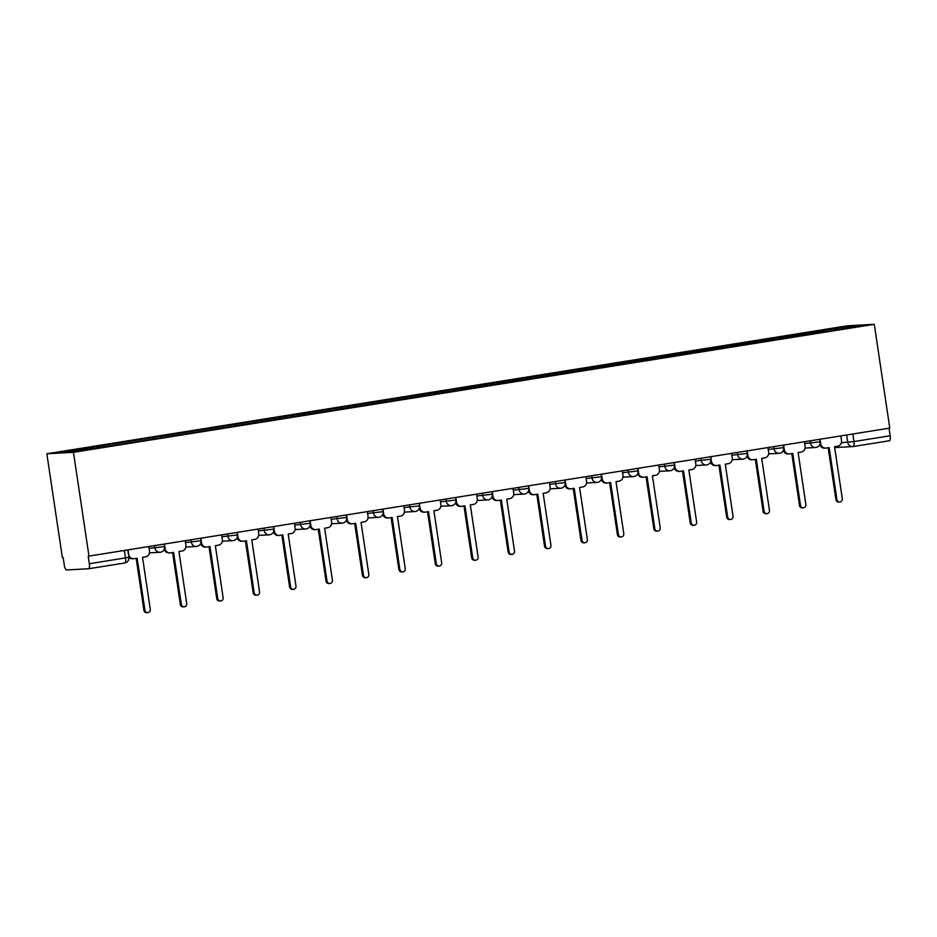 <?xml version="1.0" encoding="UTF-8"?>
<svg xmlns="http://www.w3.org/2000/svg" width="937" height="937" viewBox="0 0 937 937"><rect width="100%" height="100%" fill="white"/><g stroke="black" fill="none" stroke-linecap="round" stroke-linejoin="round"><path stroke-width="1.41" d="M88.617 568.747L124.703 562.985A4.978 1.546 -99.1 0 0 124.75 562.973L88.57 568.759A4.978 1.546 -99.1 0 1 88.511 568.771L66.562 569.954A4.978 1.546 -99.1 0 1 64.278 565.116L63.13 557.492L62.357 557.527L46.85 453.766L73.461 452.325L874.28 324.319L889.787 428.092L88.968 556.098L73.461 452.325M874.28 324.319L847.669 325.76L46.85 453.766M88.57 568.759A4.978 1.546 -99.1 0 0 89.331 563.769L128.896 557.328L127.783 549.89M88.968 556.098L88.195 556.145L89.331 563.769M889.026 428.221L890.15 435.764A4.978 1.546 80.9 0 1 889.389 440.753A4.978 1.546 80.9 0 1 889.33 440.765L853.244 446.527M811.255 333.865L810.564 332.401L849.789 326.135L862.825 325.432L823.564 331.897M810.564 332.401L58.305 452.653L71.341 451.95L112.393 445.579L823.6 331.71M808.994 334.228L808.736 332.506M97.53 446.375L98.139 447.663M849.789 326.135L849.156 327.622M820.027 439.242L820.73 443.892A4.978 4.732 86.9 0 0 826.129 448.062L829.163 447.57L836.94 499.585A2.858 2.717 86.9 0 0 839.775 502.009A2.858 2.717 86.9 0 0 842.304 498.718L834.539 446.715L837.573 446.235A4.978 4.732 86.9 0 0 841.508 440.566L840.817 435.928M839.775 502.009L838.767 502.068A2.858 2.717 -93.1 0 1 835.933 499.632L828.167 447.734M825.661 448.109L824.654 448.167A4.978 4.732 -93.1 0 1 819.828 444.489M783.613 445.063L784.304 449.713A4.978 4.732 86.9 0 0 789.704 453.883L792.749 453.391L800.514 505.406A2.858 2.717 86.9 0 0 803.36 507.831A2.858 2.717 86.9 0 0 805.89 504.551L798.113 452.536L801.147 452.056A4.978 4.732 86.9 0 0 805.082 446.387L804.391 441.749M803.36 507.831L802.341 507.889A2.858 2.717 -93.1 0 1 799.507 505.453L791.753 453.555M789.247 453.93L788.228 453.988A4.978 4.732 -93.1 0 1 783.402 450.31M747.187 450.884L747.878 455.534A4.978 4.732 86.9 0 0 753.289 459.704L756.323 459.212L764.1 511.227A2.858 2.717 86.9 0 0 766.934 513.652A2.858 2.717 86.9 0 0 769.464 510.372L761.687 458.357L764.733 457.877A4.978 4.732 86.9 0 0 768.656 452.208L767.965 447.57M766.934 513.652L765.927 513.71A2.858 2.717 -93.1 0 1 763.081 511.286L755.327 459.376M752.821 459.751L751.814 459.809A4.978 4.732 -93.1 0 1 746.988 456.132M710.761 456.706L711.464 461.355A4.978 4.732 86.9 0 0 716.864 465.525L719.897 465.033L727.674 517.048A2.858 2.717 86.9 0 0 730.509 519.473A2.858 2.717 86.9 0 0 733.039 516.193L725.273 464.178L728.307 463.698A4.978 4.732 86.9 0 0 732.242 458.029L731.551 453.391M730.509 519.473L729.501 519.531A2.858 2.717 -93.1 0 1 726.667 517.107L718.902 465.197M716.395 465.572L715.388 465.63A4.978 4.732 -93.1 0 1 710.562 461.953M674.347 462.527L675.038 467.176A4.978 4.732 86.9 0 0 680.438 471.346L683.483 470.866L691.248 522.869A2.858 2.717 86.9 0 0 694.094 525.294A2.858 2.717 86.9 0 0 696.624 522.014L688.847 469.999L691.881 469.519A4.978 4.732 86.9 0 0 695.816 463.85L695.125 459.212M694.094 525.294L693.075 525.352A2.858 2.717 -93.1 0 1 690.241 522.928L682.487 471.018M679.981 471.393L678.962 471.452A4.978 4.732 -93.1 0 1 674.136 467.774M637.921 468.348L638.612 472.998A4.978 4.732 86.9 0 0 644.024 477.167L647.057 476.687L654.834 528.691A2.858 2.717 86.9 0 0 657.669 531.115A2.858 2.717 86.9 0 0 660.198 527.836L652.421 475.82L655.467 475.34A4.978 4.732 86.9 0 0 659.39 469.671L658.699 465.033M657.669 531.115L656.661 531.174A2.858 2.717 -93.1 0 1 653.815 528.749L646.062 476.839M643.555 477.214L642.548 477.273A4.978 4.732 -93.1 0 1 637.722 473.595M601.495 474.181L602.198 478.819A4.978 4.732 86.9 0 0 607.598 482.988L610.631 482.508L618.408 534.512A2.858 2.717 86.9 0 0 621.243 536.936A2.858 2.717 86.9 0 0 623.773 533.657L616.007 481.641L619.041 481.161A4.978 4.732 86.9 0 0 622.976 475.492L622.285 470.854M621.243 536.936L620.235 536.995A2.858 2.717 -93.1 0 1 617.401 534.57L609.636 482.66M607.129 483.035L606.122 483.094A4.978 4.732 -93.1 0 1 601.296 479.416M565.081 480.002L565.772 484.64A4.978 4.732 86.9 0 0 571.172 488.809L574.217 488.329L581.982 540.333A2.858 2.717 86.9 0 0 584.829 542.757A2.858 2.717 86.9 0 0 587.358 539.478L579.581 487.463L582.615 486.982A4.978 4.732 86.9 0 0 586.55 481.313L585.859 476.675M584.829 542.757L583.81 542.816A2.858 2.717 -93.1 0 1 580.975 540.391L573.221 488.482M570.715 488.856L569.696 488.915A4.978 4.732 -93.1 0 1 564.87 485.237M528.655 485.823L529.346 490.461A4.978 4.732 86.9 0 0 534.758 494.631L537.791 494.15L545.568 546.154A2.858 2.717 86.9 0 0 548.403 548.578A2.858 2.717 86.9 0 0 550.933 545.299L543.155 493.284L546.201 492.803A4.978 4.732 86.9 0 0 550.124 487.135L549.433 482.496M548.403 548.578L547.395 548.637A2.858 2.717 -93.1 0 1 544.549 546.212L536.796 494.303M534.289 494.677L533.282 494.736A4.978 4.732 -93.1 0 1 528.456 491.058M492.23 491.644L492.932 496.282A4.978 4.732 86.9 0 0 498.332 500.452L501.365 499.971L509.142 551.975A2.858 2.717 86.9 0 0 511.977 554.411A2.858 2.717 86.9 0 0 514.507 551.12L506.741 499.116L509.775 498.625A4.978 4.732 86.9 0 0 513.71 492.956L513.019 488.318M511.977 554.411L510.97 554.458A2.858 2.717 -93.1 0 1 508.135 552.034L500.37 500.124M497.863 500.499L496.856 500.557A4.978 4.732 -93.1 0 1 492.03 496.879M455.815 497.465L456.506 502.103A4.978 4.732 86.9 0 0 461.906 506.273L464.951 505.793L472.716 557.796A2.858 2.717 86.9 0 0 475.563 560.232A2.858 2.717 86.9 0 0 478.093 556.941L470.315 504.938L473.349 504.446A4.978 4.732 86.9 0 0 477.284 498.789L476.593 494.139M475.563 560.232L474.544 560.279A2.858 2.717 -93.1 0 1 471.709 557.855L463.956 505.945M461.449 506.331L460.43 506.378A4.978 4.732 -93.1 0 1 455.605 502.7M419.389 503.286L420.081 507.924A4.978 4.732 86.9 0 0 425.492 512.094L428.525 511.614L436.302 563.617A2.858 2.717 86.9 0 0 439.137 566.053A2.858 2.717 86.9 0 0 441.667 562.762L433.89 510.759L436.935 510.267A4.978 4.732 86.9 0 0 440.858 504.61L440.167 499.96M439.137 566.053L438.129 566.1A2.858 2.717 -93.1 0 1 435.283 563.676L427.53 511.766M425.023 512.152L424.016 512.199A4.978 4.732 -93.1 0 1 419.19 508.522M382.964 509.107L383.666 513.745A4.978 4.732 86.9 0 0 389.066 517.915L392.099 517.435L399.876 569.438A2.858 2.717 86.9 0 0 402.711 571.875A2.858 2.717 86.9 0 0 405.241 568.583L397.475 516.58L400.509 516.088A4.978 4.732 86.9 0 0 404.444 510.431L403.753 505.781M402.711 571.875L401.704 571.921A2.858 2.717 -93.1 0 1 398.869 569.497L391.104 517.599M388.597 517.974L387.59 518.02A4.978 4.732 -93.1 0 1 382.764 514.343M346.549 514.928L347.24 519.567A4.978 4.732 86.9 0 0 352.64 523.736L355.685 523.256L363.451 575.259A2.858 2.717 86.9 0 0 366.297 577.696A2.858 2.717 86.9 0 0 368.827 574.404L361.05 522.401L364.083 521.909A4.978 4.732 86.9 0 0 368.018 516.252L367.327 511.602M366.297 577.696L365.278 577.742A2.858 2.717 -93.1 0 1 362.443 575.318L354.69 523.42M352.183 523.795L351.164 523.842A4.978 4.732 -93.1 0 1 346.339 520.164M310.124 520.749L310.815 525.388A4.978 4.732 86.9 0 0 316.226 529.557L319.259 529.077L327.036 581.092A2.858 2.717 86.9 0 0 329.871 583.517A2.858 2.717 86.9 0 0 332.401 580.226L324.624 528.222L327.669 527.73A4.978 4.732 86.9 0 0 331.593 522.073L330.902 517.423M329.871 583.517L328.864 583.564A2.858 2.717 -93.1 0 1 326.017 581.139L318.264 529.241M315.757 529.616L314.75 529.663A4.978 4.732 -93.1 0 1 309.924 525.985M273.698 526.571L274.4 531.209A4.978 4.732 86.9 0 0 279.8 535.39L282.833 534.898L290.611 586.913A2.858 2.717 86.9 0 0 293.445 589.338A2.858 2.717 86.9 0 0 295.975 586.047L288.209 534.043L291.243 533.551A4.978 4.732 86.9 0 0 295.178 527.894L294.487 523.244M293.445 589.338L292.438 589.385A2.858 2.717 -93.1 0 1 289.603 586.96L281.838 535.062M279.331 535.437L278.324 535.484A4.978 4.732 -93.1 0 1 273.499 531.806M237.284 532.392L237.975 537.03A4.978 4.732 86.9 0 0 243.374 541.211L246.419 540.719L254.185 592.734A2.858 2.717 86.9 0 0 257.031 595.159A2.858 2.717 86.9 0 0 259.561 591.868L251.784 539.864L254.817 539.372A4.978 4.732 86.9 0 0 258.753 533.715L258.062 529.077M257.031 595.159L256.012 595.218A2.858 2.717 -93.1 0 1 253.177 592.781L245.424 540.883M242.917 541.258L241.898 541.305A4.978 4.732 -93.1 0 1 237.073 537.627M200.858 538.213L201.549 542.851A4.978 4.732 86.9 0 0 206.96 547.032L209.993 546.54L217.771 598.556A2.858 2.717 86.9 0 0 220.605 600.98A2.858 2.717 86.9 0 0 223.135 597.689L215.358 545.685L218.403 545.205A4.978 4.732 86.9 0 0 222.327 539.536L221.636 534.898M220.605 600.98L219.598 601.039A2.858 2.717 -93.1 0 1 216.752 598.602L208.998 546.704M206.491 547.079L205.484 547.138A4.978 4.732 -93.1 0 1 200.659 543.46M164.432 544.034L165.135 548.684A4.978 4.732 86.9 0 0 170.534 552.853L173.568 552.361L181.345 604.377A2.858 2.717 86.9 0 0 184.179 606.801A2.858 2.717 86.9 0 0 186.709 603.51L178.944 551.506L181.977 551.026A4.978 4.732 86.9 0 0 185.913 545.357L185.221 540.719M184.179 606.801L183.172 606.86A2.858 2.717 -93.1 0 1 180.337 604.424L172.572 552.525M170.065 552.9L169.058 552.959A4.978 4.732 -93.1 0 1 164.233 549.281M128.018 549.855L128.709 554.505A4.978 4.732 86.9 0 0 134.108 558.675L137.153 558.183L144.919 610.198A2.858 2.717 86.9 0 0 147.765 612.622A2.858 2.717 86.9 0 0 150.295 609.343L142.518 557.328L145.551 556.847A4.978 4.732 86.9 0 0 149.487 551.179L148.796 546.54M147.765 612.622L146.746 612.681A2.858 2.717 -93.1 0 1 143.911 610.245L136.158 558.347M133.651 558.721L132.632 558.78A4.978 4.732 -93.1 0 1 128.861 557.117M149.065 548.391L164.572 546.587L164.198 544.069M185.491 542.57L200.998 540.766L200.623 538.248M221.917 536.749L237.424 534.945L237.049 532.427M258.331 530.928L273.838 529.124L273.463 526.606M294.757 525.107L310.264 523.303L309.889 520.785M331.183 519.274L346.69 517.482L346.315 514.963M367.609 513.453L383.104 511.661L382.729 509.142M404.023 507.631L419.53 505.839L419.155 503.321M440.449 501.81L455.956 500.018L455.581 497.5M476.874 495.989L492.37 494.197L491.995 491.679M513.289 490.168L528.796 488.364L528.421 485.858M549.714 484.347L565.222 482.543L564.847 480.037M586.14 478.526L601.636 476.722L601.261 474.216M622.555 472.705L638.062 470.901L637.687 468.395M658.98 466.884L674.488 465.08L674.113 462.573M695.406 461.063L710.902 459.259L710.527 456.752M731.82 455.241L747.328 453.438L746.953 450.931M768.246 449.42L783.754 447.617L783.379 445.098M804.672 443.599L820.168 441.795L819.793 439.277M841.379 442.721L853.958 441.55L890.15 435.764M846.638 434.991L847.739 442.369A4.978 4.732 -93.1 0 0 852.682 446.598A4.978 4.978 0 0 0 853.197 446.539A4.978 1.546 -99.1 0 0 853.958 441.55L852.834 434.007M154.617 545.603L154.992 548.075A4.978 4.732 86.9 0 0 160.391 552.244M191.043 539.782L191.406 542.254A4.978 4.732 86.9 0 0 196.817 546.423M227.468 533.961L227.832 536.421A4.978 4.732 86.9 0 0 233.231 540.602M263.883 528.14L264.257 530.6A4.978 4.732 86.9 0 0 269.657 534.781M300.308 522.319L300.672 524.779A4.978 4.732 86.9 0 0 306.083 528.96M336.734 516.498L337.097 518.957A4.978 4.732 86.9 0 0 342.497 523.127M373.149 510.677L373.523 513.136A4.978 4.732 86.9 0 0 378.923 517.306M409.574 504.856L409.937 507.315A4.978 4.732 86.9 0 0 415.349 511.485M446 499.034L446.363 501.494A4.978 4.732 86.9 0 0 451.763 505.664M482.414 493.213L482.789 495.673A4.978 4.732 86.9 0 0 488.189 499.843M518.84 487.392L519.203 489.852A4.978 4.732 86.9 0 0 524.615 494.022M555.266 481.571L555.629 484.031A4.978 4.732 86.9 0 0 561.029 488.2M591.68 475.75L592.055 478.21A4.978 4.732 86.9 0 0 597.455 482.379M628.106 469.917L628.469 472.389A4.978 4.732 86.9 0 0 633.88 476.558M664.532 464.096L664.895 466.567A4.978 4.732 86.9 0 0 670.295 470.737M700.946 458.275L701.321 460.746A4.978 4.732 86.9 0 0 706.721 464.916M737.372 452.454L737.735 454.925A4.978 4.732 86.9 0 0 743.146 459.095M773.798 446.633L774.161 449.104A4.978 4.732 86.9 0 0 779.561 453.274M810.212 440.812L810.587 443.283A4.978 4.732 86.9 0 0 815.986 447.453M124.398 550.441L125.523 557.983A4.978 1.546 -99.1 0 1 124.75 562.973A4.978 4.978 0 0 0 128.896 557.328M834.668 447.57L852.682 446.598A4.978 4.732 -93.1 0 0 853.15 446.551A4.978 1.546 -99.1 0 0 853.197 446.539L889.389 440.753M820.73 443.892L820.027 443.927M836.94 499.585L835.933 499.632M784.304 449.713L783.601 449.748M800.514 505.406L799.507 505.453M747.878 455.534L747.187 455.569M764.1 511.227L763.081 511.286M711.464 461.355L710.761 461.391M727.674 517.048L726.667 517.107M675.038 467.176L674.335 467.212M691.248 522.869L690.241 522.928M638.612 472.998L637.921 473.033M654.834 528.691L653.815 528.749M602.198 478.819L601.495 478.854M618.408 534.512L617.401 534.57M565.772 484.64L565.07 484.675M581.982 540.333L580.975 540.391M529.346 490.461L528.655 490.496M545.568 546.154L544.549 546.212M492.932 496.282L492.23 496.317M509.142 551.975L508.135 552.034M456.506 502.103L455.804 502.138M472.716 557.796L471.709 557.855M420.081 507.924L419.389 507.959M436.302 563.617L435.283 563.676M383.666 513.745L382.964 513.781M399.876 569.438L398.869 569.497M347.24 519.567L346.538 519.602M363.451 575.259L362.443 575.318M310.815 525.388L310.124 525.434M327.036 581.092L326.017 581.139M274.4 531.209L273.698 531.256M290.611 586.913L289.603 586.96M237.975 537.03L237.272 537.077M254.185 592.734L253.177 592.781M201.549 542.851L200.858 542.898M217.771 598.556L216.752 598.602M165.135 548.684L164.432 548.719M181.345 604.377L180.337 604.424M144.919 610.198L143.911 610.245M805.059 448.062L815.518 447.499A4.978 4.978 0 0 0 820.168 441.795M768.645 453.883L779.104 453.321A4.978 4.978 0 0 0 783.754 447.617M732.219 459.704L742.678 459.142A4.978 4.978 0 0 0 747.328 453.438M695.793 465.525L706.252 464.963A4.978 4.978 0 0 0 710.902 459.259M659.379 471.346L669.838 470.784A4.978 4.978 0 0 0 674.488 465.08M622.953 477.167L633.412 476.605A4.978 4.978 0 0 0 638.062 470.901M586.527 482.988L596.986 482.426A4.978 4.978 0 0 0 601.636 476.722M550.113 488.809L560.572 488.247A4.978 4.978 0 0 0 565.222 482.543M513.687 494.642L524.146 494.068A4.978 4.978 0 0 0 528.796 488.364M477.261 500.463L487.72 499.889A4.978 4.978 0 0 0 492.37 494.197M440.847 506.285L451.306 505.722A4.978 4.978 0 0 0 455.956 500.018M404.421 512.106L414.88 511.543A4.978 4.978 0 0 0 419.53 505.839M367.995 517.927L378.454 517.365A4.978 4.978 0 0 0 383.104 511.661M331.581 523.748L342.04 523.186A4.978 4.978 0 0 0 346.69 517.482M295.155 529.569L305.614 529.007A4.978 4.978 0 0 0 310.264 523.303M258.729 535.39L269.188 534.828A4.978 4.978 0 0 0 273.838 529.124M222.315 541.211L232.774 540.649A4.978 4.978 0 0 0 237.424 534.945M185.889 547.032L196.348 546.47A4.978 4.978 0 0 0 200.998 540.766M149.463 552.853L159.922 552.291A4.978 4.978 0 0 0 164.572 546.587"/></g></svg>
